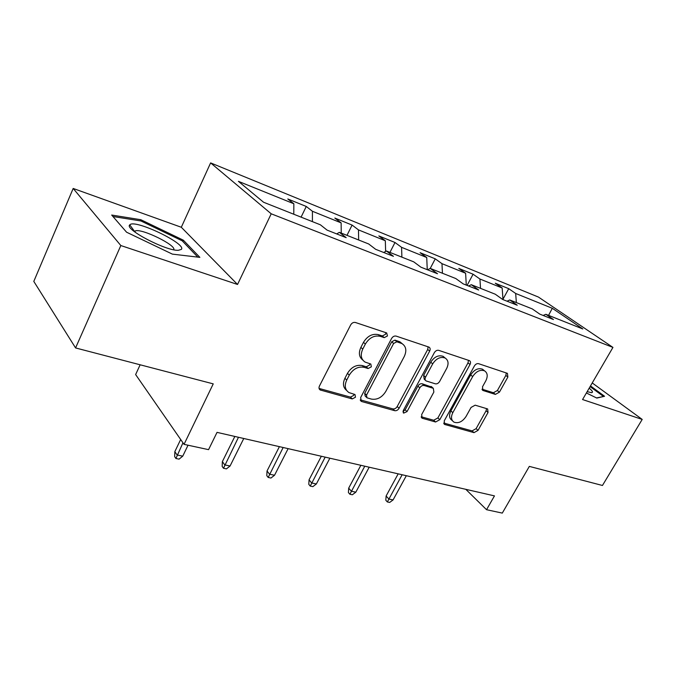 <?xml version="1.0" encoding="UTF-8"?>
<svg xmlns="http://www.w3.org/2000/svg" width="676" height="676" viewBox="0 0 676 676"><rect width="100%" height="100%" fill="white"/><g stroke="black" fill="none" stroke-linecap="round" stroke-linejoin="round"><path stroke-width="1.01" d="M387.458 335.955L386.68 332.938L355.441 322.494C353.506 322.089 351.917 322.9 350.658 324.936L319.444 386.038C318.675 387.779 318.928 389.097 320.196 389.976L352.264 398.933L355.475 397.226L355.001 394.539L348.96 392.57C344.988 389.841 344.245 385.675 346.72 380.089L349.289 375.121C353.202 368.859 358.153 366.257 364.136 367.321L368.116 368.53L371.335 366.84L370.828 364.034L365.15 362.108C360.976 359.294 360.173 354.959 362.75 349.103L365.361 344.059C369.324 337.696 374.293 335.119 380.267 336.327L384.23 337.637L387.458 335.955M362.801 360.063C359.049 357.139 358.415 352.914 360.883 347.38L363.485 342.343C367.44 335.997 372.4 333.429 378.366 334.637L382.32 335.955L385.54 334.282L385.869 332.668M320.77 390.213L319.064 388.421L350.472 397.116L353.675 395.409L353.987 394.209M346.594 390.407C343.112 387.551 342.555 383.512 344.912 378.298L347.472 373.338C351.376 367.085 356.311 364.499 362.294 365.572L366.265 366.781L369.476 365.091L369.806 363.688M495.373 394.395L499.412 392.165L507.87 377.047L507.431 373.346L478.583 363.68C476.977 363.367 475.583 364.119 474.4 365.953L444.208 420.92L444.664 424.46L474.011 432.64L478.033 430.375L488.047 412.478L487.641 408.946L475.16 405.169L471.062 407.434L466.051 416.475C462.46 421.765 458.446 423.658 454.002 422.154C451.137 420.168 450.74 417.007 452.819 412.656L472.668 376.583C476.183 371.327 480.129 369.4 484.506 370.82C487.582 372.882 488.021 376.219 485.816 380.816L482.495 386.807L482.943 390.475L495.373 394.395L493.379 392.739L497.409 390.508L505.834 375.425L506.307 372.949M120.827 245.54L237.538 284.469L181.312 227.263L73.177 188.46L120.827 245.54L75.577 347.937L213.236 383.867L184.041 444.352L208.563 449.65L217.03 432.37L494.469 495.888L486.543 509.704L502.293 513.101L529.333 466.389L602.451 485.478L642.2 419.424L592.235 382.946M237.538 284.469L271.211 213.802L612.946 347.405L582.568 399.541L642.2 419.424M429.666 351.123C430.502 349.306 430.282 347.971 429.015 347.126L396.153 336.107C394.328 335.735 392.807 336.53 391.573 338.499L360.654 397.564L361.305 401.367L361.821 401.578L394.683 410.678C396.432 410.94 397.894 410.155 399.068 408.304L429.666 351.123L427.705 349.467L428.102 346.796M438.716 350.345L469.474 360.654C470.665 361.449 470.851 362.733 470.014 364.499L439.789 419.686L435.589 422.001L422.154 418.224L421.647 414.616L433.865 392.072L433.316 388.328L424.139 385.506C422.432 385.21 420.987 385.996 419.796 387.855L407.028 411.6L403.665 413.12L403.276 410.552L434.338 352.669C435.547 350.776 437.009 349.999 438.716 350.345M75.577 347.937L33.8 281.402L73.177 188.46M271.211 213.802L210.616 162.899L538.459 297.077L612.946 347.405M502.961 299.223L508.732 288.677L495.271 283.219L502.175 288.01L479.935 279.019L473.09 274.211L458.81 268.406L465.612 273.222L441.977 263.665L435.26 258.84L420.075 252.68L426.733 257.505L401.569 247.323L395.004 242.498L378.83 235.924L385.328 240.757L358.474 229.891L352.095 225.074L334.831 218.061L341.126 222.877L312.413 211.267L306.262 206.459L287.79 198.964L293.84 203.755L238.408 181.337L263.547 202.234L320.373 224.795L327.091 230.119L346.188 237.665L339.369 232.333L336.716 233.921M508.732 288.677L515.67 293.469L552.292 308.281L582.797 328.959L545.862 314.298L553.441 319.528L539.786 314.129L532.232 308.89L509.746 299.967L517.241 305.222L502.699 299.485L495.246 294.204L471.29 284.697L478.676 289.996L463.161 283.861L455.835 278.563L430.266 268.414L437.499 273.729L420.911 267.181L413.746 261.857L386.393 250.999L393.44 256.322L375.662 249.309L368.699 243.977L339.369 232.333M502.986 299.595L502.175 288.01M480.518 288.356L479.935 279.019M509.746 299.967L507.017 301.192M466.288 285.103L465.612 273.222M442.442 273.248L441.977 263.665M471.29 284.697L468.569 285.999M427.257 269.682L426.733 257.505M401.899 257.15L401.569 247.323M430.266 268.414L427.553 269.8M385.624 251.421L385.328 240.757M358.66 239.988L358.474 229.891M386.393 250.999L383.706 252.478M341.245 233.076L341.126 222.877M312.422 221.635L312.413 211.267M293.781 214.233L293.84 203.755M140.143 364.786L135.631 374.563L184.041 444.352M181.312 227.263L210.616 162.899M465.815 489.331L486.543 509.704M548.566 315.371L552.292 308.281M516.354 302.586L515.67 293.469M545.862 314.298L543.132 315.455M301.09 217.14L306.262 206.459M346.974 235.349L352.095 225.074M389.934 252.401L395.004 242.498M430.232 268.431L435.26 258.84M467.091 285.416L473.09 274.211M172.38 254.125L199.868 257.362L183.323 240.174L140.828 219.717L111.684 215.044L126.573 232.206L172.38 254.125M586.388 392.984L596.815 398.071L604.564 396.263L590.494 385.928M140.321 220.866L140.828 219.717M182.757 241.408L183.323 240.174M360.24 399.829L392.832 408.887C394.581 409.149 396.035 408.363 397.209 406.521L427.705 349.467M396.82 341.794L393.626 343.459L366.51 395.13L366.967 397.801L371.428 399.102C377.208 400.015 381.999 397.454 385.802 391.412L404.256 356.531C406.91 350.692 406.149 346.374 401.975 343.594L396.82 341.794L394.894 340.113L391.708 341.777L393.626 343.459M366.409 397.251L365.15 396.001L364.694 393.339L391.708 341.777M402.262 343.754L400.048 341.921L398.967 341.464L400.893 343.138M394.894 340.113L398.967 341.464M421.19 416.762L433.696 420.235L437.887 417.929L468.012 362.86L468.451 360.291M432.048 387.196L422.221 383.782C420.514 383.486 419.069 384.264 417.886 386.123L405.161 409.817L407.028 411.6M402.964 411.498L405.161 409.817M446.701 368.395C448.915 363.654 448.391 360.19 445.112 358.001C440.439 356.455 436.299 358.415 432.691 363.882L425.567 377.132C424.756 378.873 424.95 380.14 426.142 380.951L435.31 383.807C436.992 384.103 438.428 383.326 439.611 381.484L446.701 368.395M444.876 357.798L443.135 356.345C438.47 354.799 434.33 356.751 430.739 362.201L432.691 363.882M425.466 380.343L424.224 379.236L423.632 375.425L430.739 362.201M482.022 389.165L493.379 392.739M484.008 370.406L482.495 369.18C478.118 367.761 474.172 369.679 470.673 374.918L472.668 376.583M452.396 420.692L452.083 420.404C449.219 418.427 448.822 415.267 450.892 410.923L470.673 374.918M443.735 423.024L472.076 430.899L476.098 428.652L486.078 410.78L486.568 408.583M182.748 456.156L179.064 459.139L175.921 458.489L174.67 456.63L174.831 451.636L177.087 454.982L182.748 456.156L188.038 445.214M175.921 458.489L182.968 442.797M174.831 451.636L180.678 439.493M181.354 249.402C186.982 243.968 135.192 219.041 129.919 224.728L129.758 224.888C124.012 229.096 166.195 251.159 178.337 250.297L181.354 249.402M173.664 249.748C177.036 245.633 142.044 228.327 135.411 230.862L134.389 231.64M112.968 216.523L140.954 220.968L182.174 240.8L197.831 257.125M587.148 391.674L591.542 392.646C593.308 392.452 592.531 390.956 589.185 388.168M603.186 396.584L596.519 397.927M590.097 386.613L603.322 396.347M230.068 466.009L226.443 468.882L223.494 468.274L222.167 466.44L222.37 461.615L224.762 464.902L230.068 466.009L243.766 438.496M223.494 468.274L238.467 437.279M222.37 461.615L234.834 436.451M274.532 475.253L270.958 478.033L268.186 477.459L266.8 475.659L267.028 470.995L269.538 474.214L274.532 475.253L288.128 448.653M268.186 477.459L283.151 447.512M267.028 470.995L279.399 446.65M316.368 483.957L312.861 486.644L310.25 486.103L308.797 484.346L309.059 479.816L311.67 482.985L316.368 483.957L329.863 458.201M310.25 486.103L325.173 457.128M309.059 479.816L321.337 456.249M355.821 492.17L352.365 494.764L349.898 494.257L348.41 492.525L348.689 488.14L351.385 491.241L355.821 492.17L369.189 467.209M349.898 494.257L364.77 466.195M348.689 488.14L360.857 465.299M393.077 499.919L389.68 502.437L387.348 501.955L385.819 500.257L386.114 495.998L388.886 499.049L393.077 499.919L406.318 475.71M387.348 501.955L402.144 474.755M386.114 495.998L398.181 473.842M378.366 334.637L380.267 336.327M363.485 342.343L365.361 344.059M360.883 347.38L362.75 349.103M366.265 366.781L368.116 368.53M362.294 365.572L364.136 367.321M347.472 373.338L349.289 375.121M344.912 378.298L346.72 380.089M350.472 397.116L352.264 398.933M382.32 335.955L384.23 337.637M397.209 406.521L399.068 408.304M392.832 408.887L394.683 410.678M360.283 400.04L361.821 401.578M364.694 393.339L366.51 395.13M468.012 362.86L470.014 364.499M437.887 417.929L439.789 419.686M433.696 420.235L435.589 422.001M421.283 417.168L422.593 418.402M431.018 386.461L432.944 388.176M422.221 383.782L424.139 385.506M417.886 386.123L419.796 387.855M423.632 375.425L425.567 377.132M482.216 389.731L483.247 390.593M450.892 410.923L452.819 412.656M486.078 410.78L488.047 412.478M476.098 428.652L478.033 430.375M472.076 430.899L474.011 432.64M443.853 423.497L445.078 424.629M505.834 375.425L507.87 377.047M497.409 390.508L499.412 392.165M319.275 389.013L320.196 389.976M360.494 400.555L361.305 401.367M400.048 341.921L401.975 343.594M421.486 417.599L422.154 418.224M431.389 386.613L433.316 388.328M403.166 412.647L403.665 413.12M443.135 356.345L445.112 358.001M482.385 390.001L482.943 390.475M482.495 369.18L484.506 370.82M444.048 423.894L444.664 424.46M134.887 232.037L135.411 230.862M134.532 231.378L129.758 224.888M591.052 392.638L591.542 392.646"/></g></svg>
